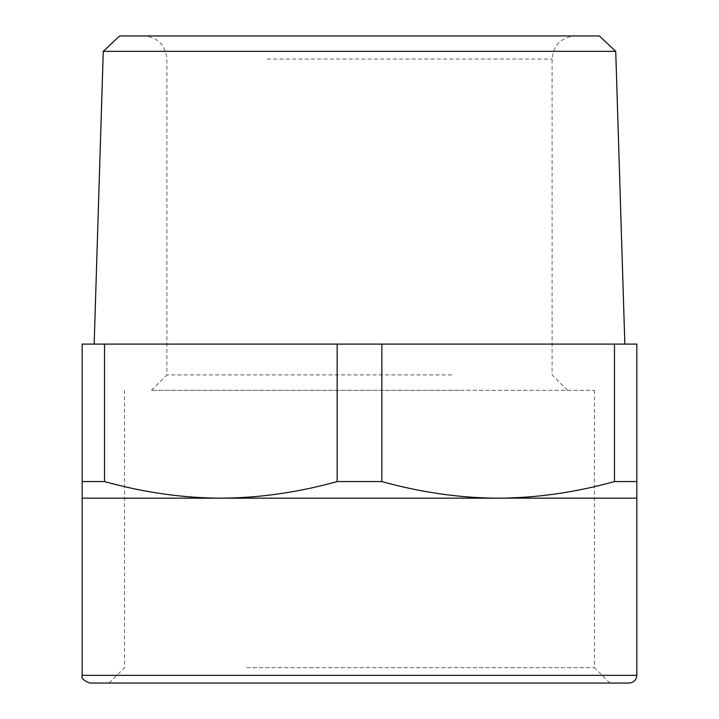 <?xml version="1.0" encoding="UTF-8"?>
<svg xmlns="http://www.w3.org/2000/svg" width="719" height="719" viewBox="0 0 719 719"><rect width="100%" height="100%" fill="white"/><g stroke="black" fill="none" stroke-linecap="round" stroke-linejoin="round"><path stroke-width="0.54" stroke-dasharray="3.6 2.7" d="M614.484 344.095L614.484 481.568L636.827 481.568L636.827 344.095L381.843 344.095L381.843 481.568L337.157 481.568L337.157 344.095L381.843 344.095M337.157 344.095L104.516 344.095L104.516 481.568C143.791 492.47 182.563 498.006 220.832 498.168L82.173 498.168L82.173 481.568L104.516 481.568M636.827 498.168L226.503 498.123C262.92 497.44 299.796 491.922 337.157 481.568M104.516 344.095L82.173 344.095L82.173 481.568M636.827 497.117L636.827 481.568M614.484 481.568C575.209 492.47 536.428 498.006 498.168 498.168C459.899 498.006 421.118 492.47 381.843 481.568M486.709 344.095L94.162 344.095L486.709 344.095M103.266 51.346L615.734 51.346M599.349 35.95L119.651 35.95M462.91 35.95L143.8 35.95L462.91 35.95M629.125 683.05L89.875 683.05M246.851 390.318L594.46 390.318L246.851 390.318M246.851 667.645L594.46 667.645L246.851 667.645M594.46 390.318L594.46 667.645L609.865 683.05L109.135 683.05L479.528 683.05M459.216 390.318L151.502 390.318L459.216 390.318M451.829 374.905L166.907 374.905L451.829 374.905M267.171 59.057L552.093 59.057L267.171 59.057M82.173 675.348L636.827 675.348M567.498 390.318L552.093 374.905L552.093 59.057C553.459 45.027 561.162 37.325 575.2 35.95M151.502 390.318L166.907 374.905L166.907 59.057C165.541 45.027 157.838 37.325 143.8 35.95M109.135 683.05L124.54 667.645L124.54 390.318"/><path stroke-width="1.08" d="M337.157 344.095L381.843 344.095L381.843 481.568L337.157 481.568L337.157 344.095L104.516 344.095L104.516 481.568L82.173 481.568L82.173 344.095L104.516 344.095M82.173 481.568L82.173 498.168L220.832 498.168C259.101 498.006 297.882 492.47 337.157 481.568M104.516 481.568C143.791 492.47 182.572 498.006 220.832 498.168L498.168 498.168C536.437 498.006 575.209 492.47 614.484 481.568L614.484 344.095L381.843 344.095M614.484 481.568L636.827 481.568L636.827 498.168L492.497 498.123C456.089 497.44 419.204 491.922 381.843 481.568M614.484 344.095L636.827 344.095L636.827 481.568M82.173 498.168L82.173 675.348L636.827 675.348L636.827 497.117M103.266 51.346L119.651 35.95L599.349 35.95L615.734 51.346L103.266 51.346L94.162 344.095M82.173 675.348C81.121 678.134 83.692 680.695 89.875 683.05L629.125 683.05C633.807 682.592 636.369 680.021 636.827 675.348M479.528 683.05L609.865 683.05M615.734 51.346L624.838 344.095"/></g></svg>
